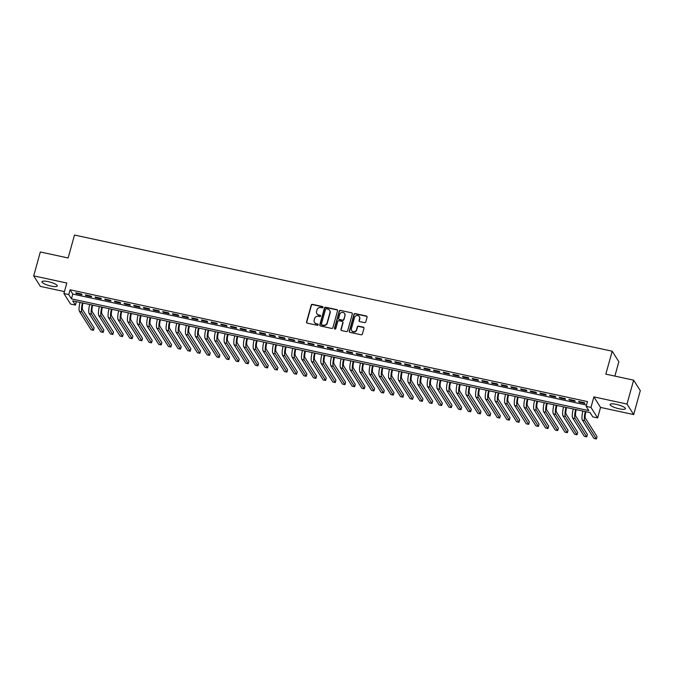 <?xml version="1.0" encoding="UTF-8"?>
<svg xmlns="http://www.w3.org/2000/svg" width="674" height="674" viewBox="0 0 674 674"><rect width="100%" height="100%" fill="white"/><g stroke="black" fill="none" stroke-linecap="round" stroke-linejoin="round"><path stroke-width="1.01" d="M322.998 307.344A0.699 0.657 -32.4 0 0 322.517 306.544L312.433 304.362A1.003 0.944 -32.4 0 0 311.219 305.095L306.535 321.978A1.003 0.944 -32.4 0 0 307.226 323.124L317.311 325.306A0.699 0.657 -32.4 0 0 318.086 324.27A0.699 0.657 -32.4 0 0 317.673 323.992L316.376 323.705A3.201 3.016 -32.4 0 1 314.168 320.049L314.556 318.642A3.201 3.016 -32.4 0 1 318.423 316.3L319.729 316.578A0.699 0.657 -32.4 0 0 320.504 315.55A0.699 0.657 -32.4 0 0 320.099 315.264L318.794 314.985A3.201 3.016 -32.4 0 1 316.586 311.321L316.974 309.914A3.201 3.016 -32.4 0 1 320.849 307.571L322.155 307.858A0.699 0.657 -32.4 0 0 322.998 307.344M322.998 306.973A0.699 0.657 -32.4 0 0 322.694 306.822L312.61 304.648A1.003 0.944 -32.4 0 0 311.405 305.381L306.721 322.265A1.003 0.944 -32.4 0 0 306.746 322.854M318.153 324.43A0.699 0.657 -32.4 0 0 317.858 324.27L316.376 323.705M320.58 315.702A0.699 0.657 -32.4 0 0 320.276 315.55L318.794 314.985M616.365 404.375A7.945 1.82 -164.5 0 0 610.113 404.467A7.945 1.82 -164.5 0 0 619.17 408.806A7.945 1.82 -164.5 0 0 625.43 408.714A7.945 1.82 -164.5 0 0 616.365 404.375M48.199 281.631A7.945 1.82 -164.5 0 0 41.948 281.724A7.945 1.82 -164.5 0 0 51.013 286.062A7.945 1.82 -164.5 0 0 57.265 285.97A7.945 1.82 -164.5 0 0 48.199 281.631M364.558 322.635A1.003 0.944 -32.4 0 0 365.771 321.902L367.086 317.168A1.003 0.944 -32.4 0 0 366.395 316.022L355.198 313.604A1.003 0.944 -32.4 0 0 353.985 314.337L349.301 331.22A1.003 0.944 -32.4 0 0 349.991 332.366L361.188 334.784A1.003 0.944 -32.4 0 0 362.401 334.051L363.985 328.331A1.003 0.944 -32.4 0 0 363.303 327.185L358.509 326.149A1.003 0.944 -32.4 0 0 357.296 326.882L356.512 329.721A2.679 2.527 -32.4 0 1 351.71 330.605A2.679 2.527 -32.4 0 1 351.432 328.626L354.516 317.505A2.679 2.527 -32.4 0 1 359.309 316.62A2.679 2.527 -32.4 0 1 359.596 318.6L359.082 320.453A1.003 0.944 -32.4 0 0 359.764 321.599L364.558 322.635M586.136 406.355L590.972 407.399L597.636 417.931L592.8 416.886L590.095 412.614L72.708 300.84L75.412 305.103L70.576 304.058L63.904 293.535L68.74 294.58L71.444 298.852L588.84 410.626L586.136 406.355L587.458 401.578L70.071 289.803L68.74 294.58M63.904 293.535L66.819 283.021L33.7 275.868L40.322 251.975L68.133 257.982L74.494 235.041L612.194 351.205L605.825 374.146L633.636 380.153L627.005 404.046L593.887 396.885L590.972 407.399M337.564 310.781A1.003 0.944 -32.4 0 0 336.874 309.644L325.668 307.226A1.003 0.944 -32.4 0 0 324.464 307.959L319.779 324.843A1.003 0.944 -32.4 0 0 320.47 325.989L331.667 328.406A1.003 0.944 -32.4 0 0 332.88 327.674L337.564 310.781M340.437 310.411L351.634 312.829A1.003 0.944 -32.4 0 1 352.325 313.974L347.641 330.858A1.003 0.944 -32.4 0 1 346.428 331.591L341.634 330.555A1.003 0.944 -32.4 0 1 340.951 329.418L342.847 322.568A1.003 0.944 -32.4 0 0 342.156 321.422L338.98 320.74A1.003 0.944 -32.4 0 0 337.767 321.473L335.795 328.6A0.699 0.657 -32.4 0 1 334.54 328.828A0.699 0.657 -32.4 0 1 334.464 328.314L339.224 311.144A1.003 0.944 -32.4 0 1 340.437 310.411L351.634 312.829M633.636 380.153L640.3 390.676L633.678 414.569L627.005 404.046M33.7 275.868L40.364 286.391L64.443 291.598M81.529 294.058L75.724 292.802L76.179 293.519L81.975 294.765L81.529 294.058M91.201 296.147L85.396 294.892L85.851 295.608L91.647 296.855L91.201 296.147M100.873 298.237L95.068 296.981L95.514 297.697L101.319 298.944L100.873 298.237M110.544 300.326L104.74 299.071L105.186 299.787L110.991 301.034L110.544 300.326M120.208 302.415L114.412 301.16L114.858 301.876L120.663 303.123L120.208 302.415M129.88 304.505L124.083 303.249L124.53 303.966L130.335 305.212L129.88 304.505M139.552 306.594L133.755 305.339L134.202 306.055L140.007 307.302L139.552 306.594M149.224 308.684L143.419 307.428L143.874 308.144L149.679 309.391L149.224 308.684M158.895 310.773L153.091 309.518L153.546 310.234L159.342 311.481L158.895 310.773M168.567 312.862L162.763 311.607L163.218 312.323L169.014 313.57L168.567 312.862M178.239 314.952L172.434 313.696L172.881 314.413L178.686 315.659L178.239 314.952M187.911 317.041L182.106 315.786L182.553 316.502L188.358 317.749L187.911 317.041M197.575 319.131L191.778 317.875L192.225 318.583L198.03 319.838L197.575 319.131M207.247 321.22L201.45 319.965L201.897 320.672L207.702 321.928L207.247 321.22M216.918 323.309L211.122 322.054L211.569 322.762L217.373 324.017L216.918 323.309M226.59 325.399L220.786 324.143L221.241 324.851L227.045 326.106L226.59 325.399M236.262 327.488L230.457 326.233L230.912 326.941L236.709 328.196L236.262 327.488M245.934 329.578L240.129 328.322L240.584 329.03L246.381 330.285L245.934 329.578M255.606 331.667L249.801 330.412L250.248 331.119L256.053 332.375L255.606 331.667M265.278 333.756L259.473 332.501L259.92 333.209L265.724 334.464L265.278 333.756M274.941 335.846L269.145 334.59L269.592 335.298L275.396 336.553L274.941 335.846M284.613 337.935L278.817 336.68L279.263 337.388L285.068 338.643L284.613 337.935M294.285 340.025L288.489 338.769L288.935 339.477L294.74 340.732L294.285 340.025M303.957 342.114L298.152 340.859L298.607 341.566L304.412 342.822L303.957 342.114M313.629 344.203L307.824 342.948L308.279 343.656L314.076 344.911L313.629 344.203M323.301 346.293L317.496 345.037L317.951 345.745L323.747 347L323.301 346.293M332.973 348.382L327.168 347.127L327.615 347.835L333.419 349.09L332.973 348.382M342.645 350.472L336.84 349.216L337.286 349.924L343.091 351.179L342.645 350.472M352.308 352.561L346.512 351.306L346.958 352.013L352.763 353.269L352.308 352.561M361.98 354.65L356.184 353.395L356.63 354.103L362.435 355.358L361.98 354.65M371.652 356.74L365.856 355.484L366.302 356.192L372.107 357.447L371.652 356.74M381.324 358.829L375.519 357.574L375.974 358.282L381.779 359.537L381.324 358.829M390.996 360.919L385.191 359.663L385.646 360.371L391.442 361.626L390.996 360.919M400.668 363.008L394.863 361.753L395.318 362.46L401.114 363.716L400.668 363.008M410.34 365.097L404.535 363.842L404.981 364.55L410.786 365.805L410.34 365.097M420.012 367.187L414.207 365.931L414.653 366.639L420.458 367.894L420.012 367.187M429.683 369.276L423.879 368.021L424.325 368.729L430.13 369.984L429.683 369.276M439.347 371.366L433.551 370.11L433.997 370.818L439.802 372.073L439.347 371.366M449.019 373.455L443.222 372.2L443.669 372.907L449.474 374.163L449.019 373.455M458.691 375.536L452.886 374.289L453.341 374.997L459.146 376.252L458.691 375.536M468.363 377.625L462.558 376.378L463.013 377.086L468.809 378.341L468.363 377.625M478.034 379.715L472.23 378.468L472.685 379.176L478.481 380.431L478.034 379.715M487.706 381.804L481.902 380.557L482.357 381.265L488.153 382.52L487.706 381.804M497.378 383.894L491.573 382.647L492.02 383.354L497.825 384.61L497.378 383.894M507.05 385.983L501.245 384.736L501.692 385.444L507.497 386.699L507.05 385.983M516.714 388.072L510.917 386.825L511.364 387.533L517.169 388.788L516.714 388.072M526.386 390.162L520.589 388.915L521.036 389.623L526.841 390.878L526.386 390.162M536.057 392.251L530.253 391.004L530.708 391.712L536.512 392.967L536.057 392.251M545.729 394.341L539.925 393.094L540.38 393.801L546.176 395.057L545.729 394.341M555.401 396.43L549.596 395.183L550.051 395.891L555.848 397.146L555.401 396.43M565.073 398.519L559.268 397.272L559.723 397.98L565.52 399.235L565.073 398.519M574.745 400.609L568.94 399.362L569.387 400.07L575.192 401.325L574.745 400.609M70.071 289.803L72.767 294.066L586.498 405.057M579.059 402.159L584.864 403.414L584.417 402.698L578.612 401.451L579.059 402.159L579.219 401.578M614.873 376.1L618.858 361.736L612.194 351.205M593.887 396.885L600.551 407.416L633.678 414.569M600.551 407.416L597.636 417.931M76.373 301.632L75.412 305.103M72.767 294.066L71.444 298.852M76.179 293.519L76.339 292.937M85.851 295.608L86.011 295.027M95.514 297.697L95.683 297.116M105.186 299.787L105.346 299.205M114.858 301.876L115.018 301.295M124.53 303.966L124.69 303.384M134.202 306.055L134.362 305.474M143.874 308.144L144.034 307.563M153.546 310.234L153.706 309.652M163.218 312.323L163.378 311.742M172.881 314.413L173.05 313.831M182.553 316.502L182.713 315.921M192.225 318.583L192.385 318.01M201.897 320.672L202.057 320.099M211.569 322.762L211.729 322.189M221.241 324.851L221.401 324.278M230.912 326.941L231.072 326.368M240.584 329.03L240.744 328.457M250.248 331.119L250.416 330.546M259.92 333.209L260.08 332.636M269.592 335.298L269.752 334.725M279.263 337.388L279.424 336.815M288.935 339.477L289.095 338.904M298.607 341.566L298.767 340.993M308.279 343.656L308.439 343.083M317.951 345.745L318.111 345.172M327.615 347.835L327.783 347.262M337.286 349.924L337.447 349.351M346.958 352.013L347.118 351.44M356.63 354.103L356.79 353.53M366.302 356.192L366.462 355.611M375.974 358.282L376.134 357.7M385.646 360.371L385.806 359.79M395.318 362.46L395.478 361.879M404.981 364.55L405.15 363.968M414.653 366.639L414.813 366.058M424.325 368.729L424.485 368.147M433.997 370.818L434.157 370.237M443.669 372.907L443.829 372.326M453.341 374.997L453.501 374.415M463.013 377.086L463.173 376.505M472.685 379.176L472.845 378.594M482.357 381.265L482.517 380.684M492.02 383.354L492.18 382.773M501.692 385.444L501.852 384.862M511.364 387.533L511.524 386.952M521.036 389.623L521.196 389.041M530.708 391.712L530.868 391.131M540.38 393.801L540.54 393.22M550.051 395.891L550.211 395.309M559.723 397.98L559.883 397.399M569.387 400.07L569.547 399.488M317.016 313.831A3.201 3.016 -32.4 0 0 318.971 315.264M314.598 322.56A3.201 3.016 -32.4 0 0 316.553 323.992M337.531 310.2A1.003 0.944 -32.4 0 0 337.051 309.93L325.854 307.504A1.003 0.944 -32.4 0 0 324.641 308.237L319.956 325.129A1.003 0.944 -32.4 0 0 319.99 325.719M326.351 308.759A0.699 0.657 -32.4 0 0 325.508 309.273L321.397 324.093A0.699 0.657 -32.4 0 0 321.877 324.893L323.25 325.197A3.201 3.016 -32.4 0 0 327.126 322.846L329.931 312.719A3.201 3.016 -32.4 0 0 327.733 309.063L326.351 308.759M321.574 324.742A0.699 0.657 -32.4 0 0 322.054 325.18L321.877 324.893M329.687 310.495A3.201 3.016 -32.4 0 1 330.117 313.006L327.303 323.132A3.201 3.016 -32.4 0 1 323.436 325.475L322.054 325.18M352.3 313.385A1.003 0.944 -32.4 0 0 351.811 313.115M342.822 321.978A1.003 0.944 -32.4 0 1 343.024 322.854L341.128 329.696A1.003 0.944 -32.4 0 0 341.154 330.285M340.614 310.697A1.003 0.944 -32.4 0 0 339.401 311.43L334.641 328.6A0.699 0.657 -32.4 0 0 334.649 328.963M344.818 315.457A2.679 2.527 -32.4 0 0 341.92 312.391A2.679 2.527 -32.4 0 0 339.738 314.362L338.651 318.28A1.003 0.944 -32.4 0 0 339.342 319.425L342.527 320.108A1.003 0.944 -32.4 0 0 343.732 319.375L344.995 315.744A2.679 2.527 -32.4 0 0 344.625 313.629M338.862 319.156A1.003 0.944 -32.4 0 0 339.519 319.703L339.342 319.425M344.995 315.744L343.909 319.661A1.003 0.944 -32.4 0 1 342.704 320.394L339.519 319.703M359.402 316.772A2.679 2.527 -32.4 0 1 359.773 318.886L359.259 320.74A1.003 0.944 -32.4 0 0 359.284 321.329M351.803 330.74A2.679 2.527 -32.4 0 0 356.689 330.007L356.512 329.721M363.96 327.741A1.003 0.944 -32.4 0 0 363.48 327.471L358.686 326.435A1.003 0.944 -32.4 0 0 357.473 327.168L356.689 330.007M367.06 316.578A1.003 0.944 -32.4 0 0 366.572 316.308L355.375 313.882A1.003 0.944 -32.4 0 0 354.162 314.615L349.486 331.507A1.003 0.944 -32.4 0 0 349.511 332.097M83.062 303.073L82.978 303.393A5.097 1.213 102.2 0 0 82.548 309.593L94.166 327.926L93.501 330.311L81.891 311.978A7.641 1.82 -77.8 0 1 82.455 302.946M93.501 330.311L91.083 329.788L79.473 311.455A7.641 1.82 -77.8 0 1 80.038 302.424M92.734 305.162L92.65 305.482A5.097 1.213 102.2 0 0 92.22 311.683L103.838 330.016L103.173 332.4L91.563 314.067A7.641 1.82 -77.8 0 1 92.127 305.036M103.173 332.4L100.755 331.878L89.145 313.545A7.641 1.82 -77.8 0 1 89.709 304.513M102.406 307.251L102.322 307.571A5.097 1.213 102.2 0 0 101.892 313.772L113.51 332.105L112.844 334.489L101.235 316.157A7.641 1.82 -77.8 0 1 101.799 307.125M112.844 334.489L110.426 333.967L98.817 315.634A7.641 1.82 -77.8 0 1 99.381 306.603M112.078 309.341L111.985 309.661A5.097 1.213 102.2 0 0 111.564 315.862L123.182 334.194L122.516 336.579L110.898 318.246A7.641 1.82 -77.8 0 1 111.463 309.214M122.516 336.579L120.098 336.056L108.48 317.724A7.641 1.82 -77.8 0 1 109.045 308.692M121.75 311.43L121.657 311.75A5.097 1.213 102.2 0 0 121.236 317.951L132.845 336.284L132.188 338.668L120.57 320.335A7.641 1.82 -77.8 0 1 121.135 311.304M132.188 338.668L129.77 338.146L118.152 319.813A7.641 1.82 -77.8 0 1 118.717 310.781M131.422 313.52L131.329 313.84A5.097 1.213 102.2 0 0 130.908 320.04L142.517 338.373L141.86 340.758L130.242 322.425A7.641 1.82 -77.8 0 1 130.807 313.393M141.86 340.758L139.442 340.235L127.824 321.902A7.641 1.82 -77.8 0 1 128.389 312.871M141.085 315.609L141.001 315.929A5.097 1.213 102.2 0 0 140.58 322.13L152.189 340.463L151.532 342.847L139.914 324.514A7.641 1.82 -77.8 0 1 140.478 315.483M151.532 342.847L149.114 342.325L137.496 323.992A7.641 1.82 -77.8 0 1 138.06 314.96M150.757 317.698L150.673 318.018A5.097 1.213 102.2 0 0 150.251 324.219L161.861 342.552L161.196 344.936L149.586 326.604A7.641 1.82 -77.8 0 1 150.15 317.572M161.196 344.936L158.778 344.414L147.168 326.081A7.641 1.82 -77.8 0 1 147.732 317.05M160.429 319.788L160.345 320.108A5.097 1.213 102.2 0 0 159.915 326.309L171.533 344.641L170.867 347.026L159.258 328.693A7.641 1.82 -77.8 0 1 159.822 319.661M170.867 347.026L168.449 346.503L156.84 328.171A7.641 1.82 -77.8 0 1 157.404 319.139M170.101 321.877L170.017 322.197A5.097 1.213 102.2 0 0 169.587 328.398L181.205 346.731L180.539 349.115L168.93 330.782A7.641 1.82 -77.8 0 1 169.494 321.751M180.539 349.115L178.121 348.593L166.512 330.26A7.641 1.82 -77.8 0 1 167.076 321.228M179.773 323.967L179.688 324.287A5.097 1.213 102.2 0 0 179.259 330.487L190.877 348.82L190.211 351.205L178.602 332.872A7.641 1.82 -77.8 0 1 179.166 323.84M190.211 351.205L187.793 350.682L176.184 332.349A7.641 1.82 -77.8 0 1 176.748 323.318M189.445 326.056L189.352 326.376A5.097 1.213 102.2 0 0 188.931 332.577L200.549 350.91L199.883 353.294L188.265 334.961A7.641 1.82 -77.8 0 1 188.83 325.93M199.883 353.294L197.465 352.772L185.847 334.439A7.641 1.82 -77.8 0 1 186.412 325.407M199.116 328.145L199.024 328.465A5.097 1.213 102.2 0 0 198.603 334.666L210.212 352.999L209.555 355.383L197.937 337.051A7.641 1.82 -77.8 0 1 198.501 328.019M209.555 355.383L207.137 354.861L195.519 336.528A7.641 1.82 -77.8 0 1 196.083 327.497M208.788 330.235L208.696 330.555A5.097 1.213 102.2 0 0 208.274 336.756L219.884 355.088L219.227 357.473L207.609 339.14A7.641 1.82 -77.8 0 1 208.173 330.108M219.227 357.473L216.809 356.95L205.191 338.618A7.641 1.82 -77.8 0 1 205.755 329.586M218.452 332.324L218.368 332.636A5.097 1.213 102.2 0 0 217.946 338.845L229.556 357.178L228.899 359.562L217.281 341.229A7.641 1.82 -77.8 0 1 217.845 332.198M228.899 359.562L226.481 359.04L214.863 340.707A7.641 1.82 -77.8 0 1 215.427 331.675M228.124 334.414L228.039 334.725A5.097 1.213 102.2 0 0 227.618 340.926L239.228 359.267L238.562 361.652L226.953 343.319A7.641 1.82 -77.8 0 1 227.517 334.287M238.562 361.652L236.144 361.129L224.535 342.796A7.641 1.82 -77.8 0 1 225.099 333.765M237.796 336.503L237.711 336.815A5.097 1.213 102.2 0 0 237.282 343.015L248.9 361.357L248.234 363.741L236.625 345.408A7.641 1.82 -77.8 0 1 237.189 336.377M248.234 363.741L245.816 363.219L234.207 344.886A7.641 1.82 -77.8 0 1 234.771 335.854M247.468 338.592L247.383 338.904A5.097 1.213 102.2 0 0 246.954 345.105L258.572 363.446L257.906 365.83L246.296 347.498A7.641 1.82 -77.8 0 1 246.861 338.466M257.906 365.83L255.488 365.308L243.878 346.975A7.641 1.82 -77.8 0 1 244.443 337.944M257.139 340.682L257.055 340.993A5.097 1.213 102.2 0 0 256.626 347.194L268.244 365.535L267.578 367.92L255.968 349.587A7.641 1.82 -77.8 0 1 256.533 340.555M267.578 367.92L265.16 367.397L253.55 349.065A7.641 1.82 -77.8 0 1 254.115 340.033M266.811 342.771L266.719 343.083A5.097 1.213 102.2 0 0 266.297 349.284L277.915 367.625L277.25 370.009L265.632 351.676A7.641 1.82 -77.8 0 1 266.196 342.645M277.25 370.009L274.832 369.487L263.214 351.154A7.641 1.82 -77.8 0 1 263.778 342.122M276.483 344.861L276.391 345.172A5.097 1.213 102.2 0 0 275.969 351.373L287.579 369.714L286.922 372.099L275.304 353.766A7.641 1.82 -77.8 0 1 275.868 344.734M286.922 372.099L284.504 371.576L272.886 353.243A7.641 1.82 -77.8 0 1 273.45 344.212M286.155 346.95L286.062 347.262A5.097 1.213 102.2 0 0 285.641 353.462L297.251 371.795L296.594 374.188L284.976 355.855A7.641 1.82 -77.8 0 1 285.54 346.815M296.594 374.188L294.176 373.666L282.558 355.333A7.641 1.82 -77.8 0 1 283.122 346.301M295.819 349.039L295.734 349.351A5.097 1.213 102.2 0 0 295.313 355.552L306.923 373.885L306.266 376.277L294.648 357.945A7.641 1.82 -77.8 0 1 295.212 348.905M306.266 376.277L303.848 375.755L292.23 357.422A7.641 1.82 -77.8 0 1 292.794 348.382M305.491 351.129L305.406 351.44A5.097 1.213 102.2 0 0 304.985 357.641L316.595 375.974L315.929 378.367L304.319 360.034A7.641 1.82 -77.8 0 1 304.884 350.994M315.929 378.367L313.511 377.844L301.901 359.512A7.641 1.82 -77.8 0 1 302.466 350.472M315.162 353.218L315.078 353.53A5.097 1.213 102.2 0 0 314.648 359.731L326.267 378.063L325.601 380.456L313.991 362.123A7.641 1.82 -77.8 0 1 314.556 353.083M325.601 380.456L323.183 379.934L311.573 361.601A7.641 1.82 -77.8 0 1 312.138 352.561M324.834 355.308L324.75 355.619A5.097 1.213 102.2 0 0 324.32 361.82L335.938 380.153L335.273 382.546L323.663 364.213A7.641 1.82 -77.8 0 1 324.228 355.173M335.273 382.546L332.855 382.023L321.245 363.69A7.641 1.82 -77.8 0 1 321.81 354.65M334.506 357.397L334.422 357.709A5.097 1.213 102.2 0 0 333.992 363.909L345.61 382.242L344.945 384.635L333.335 366.302A7.641 1.82 -77.8 0 1 333.9 357.262M344.945 384.635L342.527 384.113L330.917 365.78A7.641 1.82 -77.8 0 1 331.482 356.74M344.178 359.486L344.085 359.798A5.097 1.213 102.2 0 0 343.664 365.999L355.282 384.332L354.617 386.724L342.999 368.392A7.641 1.82 -77.8 0 1 343.563 359.352M354.617 386.724L352.199 386.202L340.581 367.869A7.641 1.82 -77.8 0 1 341.145 358.829M353.85 361.576L353.757 361.887A5.097 1.213 102.2 0 0 353.336 368.088L364.946 386.421L364.289 388.814L352.671 370.481A7.641 1.82 -77.8 0 1 353.235 361.441M364.289 388.814L361.871 388.291L350.253 369.959A7.641 1.82 -77.8 0 1 350.817 360.919M363.522 363.665L363.429 363.977A5.097 1.213 102.2 0 0 363.008 370.178L374.618 388.51L373.96 390.903L362.342 372.57A7.641 1.82 -77.8 0 1 362.907 363.53M373.96 390.903L371.543 390.381L359.924 372.048A7.641 1.82 -77.8 0 1 360.489 363.008M373.185 365.755L373.101 366.066A5.097 1.213 102.2 0 0 372.68 372.267L384.29 390.6L383.632 392.993L372.014 374.66A7.641 1.82 -77.8 0 1 372.579 365.62M383.632 392.993L381.214 392.47L369.596 374.137A7.641 1.82 -77.8 0 1 370.161 365.097M382.857 367.844L382.773 368.156A5.097 1.213 102.2 0 0 382.352 374.356L393.961 392.689L393.296 395.082L381.686 376.749A7.641 1.82 -77.8 0 1 382.251 367.709M393.296 395.082L390.878 394.56L379.268 376.227A7.641 1.82 -77.8 0 1 379.833 367.187M392.529 369.933L392.445 370.245A5.097 1.213 102.2 0 0 392.015 376.446L403.633 394.779L402.968 397.171L391.358 378.839A7.641 1.82 -77.8 0 1 391.923 369.799M402.968 397.171L400.55 396.649L388.94 378.316A7.641 1.82 -77.8 0 1 389.505 369.276M402.201 372.023L402.117 372.334A5.097 1.213 102.2 0 0 401.687 378.535L413.305 396.868L412.64 399.261L401.03 380.928A7.641 1.82 -77.8 0 1 401.594 371.888M412.64 399.261L410.222 398.738L398.612 380.406A7.641 1.82 -77.8 0 1 399.177 371.366M411.873 374.112L411.789 374.424A5.097 1.213 102.2 0 0 411.359 380.625L422.977 398.957L422.312 401.35L410.702 383.017A7.641 1.82 -77.8 0 1 411.266 373.977M422.312 401.35L419.894 400.828L408.284 382.495A7.641 1.82 -77.8 0 1 408.848 373.455M421.545 376.202L421.452 376.513A5.097 1.213 102.2 0 0 421.031 382.714L432.649 401.047L431.983 403.44L420.365 385.107A7.641 1.82 -77.8 0 1 420.93 376.067M431.983 403.44L429.565 402.917L417.947 384.584A7.641 1.82 -77.8 0 1 418.512 375.544M431.217 378.291L431.124 378.603A5.097 1.213 102.2 0 0 430.703 384.803L442.312 403.136L441.655 405.529L430.037 387.196A7.641 1.82 -77.8 0 1 430.602 378.156M441.655 405.529L439.237 405.007L427.619 386.674A7.641 1.82 -77.8 0 1 428.184 377.634M440.889 380.38L440.796 380.692A5.097 1.213 102.2 0 0 440.375 386.893L451.984 405.226L451.327 407.618L439.709 389.286A7.641 1.82 -77.8 0 1 440.274 380.246M451.327 407.618L448.909 407.096L437.291 388.763A7.641 1.82 -77.8 0 1 437.856 379.723M450.552 382.47L450.468 382.781A5.097 1.213 102.2 0 0 450.047 388.982L461.656 407.315L460.999 409.708L449.381 391.375A7.641 1.82 -77.8 0 1 449.946 382.335M460.999 409.708L458.581 409.185L446.963 390.853A7.641 1.82 -77.8 0 1 447.528 381.813M460.224 384.559L460.14 384.871A5.097 1.213 102.2 0 0 459.719 391.072L471.328 409.404L470.663 411.797L459.053 393.464A7.641 1.82 -77.8 0 1 459.617 384.424M470.663 411.797L468.245 411.275L456.635 392.942A7.641 1.82 -77.8 0 1 457.199 383.902M469.896 386.649L469.812 386.96A5.097 1.213 102.2 0 0 469.382 393.161L481 411.494L480.335 413.887L468.725 395.554A7.641 1.82 -77.8 0 1 469.289 386.514M480.335 413.887L477.917 413.364L466.307 395.031A7.641 1.82 -77.8 0 1 466.871 385.991M479.568 388.738L479.484 389.05A5.097 1.213 102.2 0 0 479.054 395.25L490.672 413.583L490.006 415.976L478.397 397.643A7.641 1.82 -77.8 0 1 478.961 388.603M490.006 415.976L487.588 415.454L475.979 397.121A7.641 1.82 -77.8 0 1 476.543 388.081M489.24 390.827L489.156 391.139A5.097 1.213 102.2 0 0 488.726 397.34L500.344 415.673L499.678 418.065L488.069 399.733A7.641 1.82 -77.8 0 1 488.633 390.693M499.678 418.065L497.26 417.543L485.651 399.21A7.641 1.82 -77.8 0 1 486.215 390.17M498.912 392.917L498.819 393.228A5.097 1.213 102.2 0 0 498.398 399.429L510.016 417.762L509.35 420.155L497.732 401.822A7.641 1.82 -77.8 0 1 498.297 392.782M509.35 420.155L506.932 419.632L495.314 401.3A7.641 1.82 -77.8 0 1 495.879 392.26M508.584 395.006L508.491 395.318A5.097 1.213 102.2 0 0 508.07 401.519L519.679 419.851L519.022 422.244L507.404 403.911A7.641 1.82 -77.8 0 1 507.969 394.871M519.022 422.244L516.604 421.722L504.986 403.389A7.641 1.82 -77.8 0 1 505.551 394.349M518.255 397.096L518.163 397.407A5.097 1.213 102.2 0 0 517.742 403.608L529.351 421.941L528.694 424.334L517.076 406.001A7.641 1.82 -77.8 0 1 517.64 396.961M528.694 424.334L526.276 423.811L514.658 405.478A7.641 1.82 -77.8 0 1 515.222 396.438M527.919 399.185L527.835 399.497A5.097 1.213 102.2 0 0 527.413 405.697L539.023 424.03L538.366 426.423L526.748 408.09A7.641 1.82 -77.8 0 1 527.312 399.05M538.366 426.423L535.948 425.901L524.33 407.568A7.641 1.82 -77.8 0 1 524.894 398.528M537.591 401.274L537.507 401.586A5.097 1.213 102.2 0 0 537.085 407.787L548.695 426.12L548.029 428.512L536.42 410.18A7.641 1.82 -77.8 0 1 536.984 401.14M548.029 428.512L545.611 427.99L534.002 409.657A7.641 1.82 -77.8 0 1 534.566 400.617M547.263 403.364L547.178 403.675A5.097 1.213 102.2 0 0 546.749 409.876L558.367 428.209L557.701 430.602L546.092 412.269A7.641 1.82 -77.8 0 1 546.656 403.229M557.701 430.602L555.283 430.079L543.674 411.747A7.641 1.82 -77.8 0 1 544.238 402.707M556.935 405.453L556.85 405.765A5.097 1.213 102.2 0 0 556.421 411.966L568.039 430.298L567.373 432.691L555.764 414.358A7.641 1.82 -77.8 0 1 556.328 405.318M567.373 432.691L564.955 432.169L553.346 413.836A7.641 1.82 -77.8 0 1 553.91 404.796M566.607 407.543L566.522 407.854A5.097 1.213 102.2 0 0 566.093 414.055L577.711 432.388L577.045 434.781L565.435 416.448A7.641 1.82 -77.8 0 1 566 407.408M577.045 434.781L574.627 434.258L563.017 415.925A7.641 1.82 -77.8 0 1 563.582 406.885M576.278 409.632L576.186 409.944A5.097 1.213 102.2 0 0 575.764 416.144L587.383 434.477L586.717 436.87L575.099 418.537A7.641 1.82 -77.8 0 1 575.663 409.497M586.717 436.87L584.299 436.348L572.681 418.015A7.641 1.82 -77.8 0 1 573.245 408.975M585.95 411.721L585.858 412.033A5.097 1.213 102.2 0 0 585.436 418.234L597.046 436.567L596.389 438.959L584.771 420.627A7.641 1.82 -77.8 0 1 585.335 411.587M596.389 438.959L593.971 438.437L582.353 420.104A7.641 1.82 -77.8 0 1 582.917 411.064M79.473 311.455L81.891 311.978M89.145 313.545L91.563 314.067M98.817 315.634L101.235 316.157M108.48 317.724L110.898 318.246M118.152 319.813L120.57 320.335M127.824 321.902L130.242 322.425M137.496 323.992L139.914 324.514M147.168 326.081L149.586 326.604M156.84 328.171L159.258 328.693M166.512 330.26L168.93 330.782M176.184 332.349L178.602 332.872M185.847 334.439L188.265 334.961M195.519 336.528L197.937 337.051M205.191 338.618L207.609 339.14M214.863 340.707L217.281 341.229M224.535 342.796L226.953 343.319M234.207 344.886L236.625 345.408M243.878 346.975L246.296 347.498M253.55 349.065L255.968 349.587M263.214 351.154L265.632 351.676M272.886 353.243L275.304 353.766M282.558 355.333L284.976 355.855M292.23 357.422L294.648 357.945M301.901 359.512L304.319 360.034M311.573 361.601L313.991 362.123M321.245 363.69L323.663 364.213M330.917 365.78L333.335 366.302M340.581 367.869L342.999 368.392M350.253 369.959L352.671 370.481M359.924 372.048L362.342 372.57M369.596 374.137L372.014 374.66M379.268 376.227L381.686 376.749M388.94 378.316L391.358 378.839M398.612 380.406L401.03 380.928M408.284 382.495L410.702 383.017M417.947 384.584L420.365 385.107M427.619 386.674L430.037 387.196M437.291 388.763L439.709 389.286M446.963 390.853L449.381 391.375M456.635 392.942L459.053 393.464M466.307 395.031L468.725 395.554M475.979 397.121L478.397 397.643M485.651 399.21L488.069 399.733M495.314 401.3L497.732 401.822M504.986 403.389L507.404 403.911M514.658 405.478L517.076 406.001M524.33 407.568L526.748 408.09M534.002 409.657L536.42 410.18M543.674 411.747L546.092 412.269M553.346 413.836L555.764 414.358M563.017 415.925L565.435 416.448M572.681 418.015L575.099 418.537M582.353 420.104L584.771 420.627"/></g></svg>
